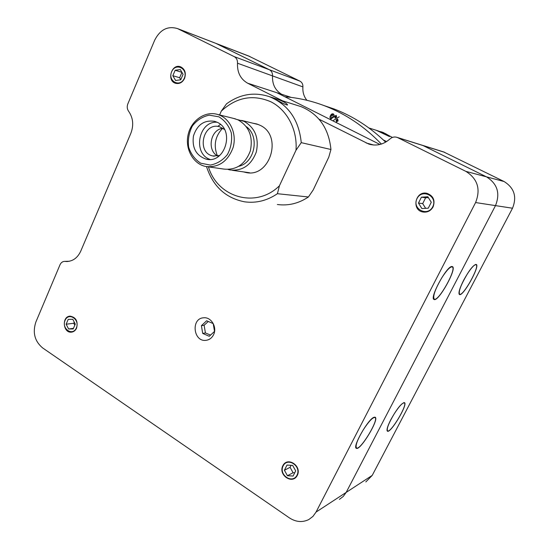 <?xml version="1.0" encoding="UTF-8"?>
<svg xmlns="http://www.w3.org/2000/svg" width="549" height="549" viewBox="0 0 549 549"><rect width="100%" height="100%" fill="white"/><g stroke="black" fill="none" stroke-linecap="round" stroke-linejoin="round"><path stroke-width="0.82" d="M383.38 139.988L386.592 141.587M290.977 97.379L289.632 97.221M282.577 100.817L247.64 83.201L281.582 94.243C275.173 90.311 272.153 84.196 272.53 75.899C272.153 84.196 275.173 90.311 281.582 94.243L290.73 97.248M248.429 55.923L299.912 81.128C302.019 82.309 303.021 84.23 302.904 86.9C302.54 92.06 303.865 96.521 306.891 100.289M302.904 86.9L272.53 75.899C272.647 73.044 271.59 70.986 269.36 69.73C271.59 70.986 272.647 73.044 272.53 75.899L237.504 63.217C237.621 60.136 236.502 57.926 234.142 56.595L177.581 28.61C167.774 25.707 160.15 29.55 154.708 40.146L127.842 103.871C126.833 106.581 127.08 109.031 128.596 111.227C133.146 117.843 133.901 125.213 130.847 133.325L80.73 251.181C77.574 257.893 72.832 261.338 66.498 261.509L64.693 261.379C62.593 261.441 61.028 262.573 60.006 264.783L35.843 322.085C32.453 332.591 34.697 341.19 42.568 347.881L289.385 517.872C295.938 522.106 302.417 522.655 308.826 519.532L312.951 516.403L316.039 512.087L475.592 202.554C480.869 189.199 477.623 178.796 465.861 171.363L397.27 137.428C394.573 136.536 392.11 137.072 389.865 139.027C383.449 144.627 376.422 146.309 368.77 144.058L319.051 119.215M249.946 56.561L216.656 43.728L269.36 69.73L215.874 43.371L178.411 28.987M443.592 151.922L504.078 181.52C514.296 187.916 517.103 196.817 512.512 208.222L372.229 475.386L365.819 481.933M339.392 499.37L343.276 496.433L346.179 492.398L495.493 205.614L346.179 492.398L343.276 496.433L339.392 499.37M390.854 419.601C387.491 426.25 386.345 430.107 387.409 431.185C390.593 433.662 408.332 403.886 404.428 402.63C401.463 403.117 396.941 408.772 390.854 419.601M463.706 280.134C459.582 288.369 458.161 293.173 459.451 294.545C462.972 296.995 480.45 265.606 476.203 264.433C473.519 264.707 469.354 269.943 463.706 280.134M512.512 208.222L495.493 205.614C500.407 193.31 497.394 183.716 486.462 176.84C497.394 183.716 500.407 193.31 495.493 205.614L475.592 202.554M444.772 152.361L423.107 145.581L486.462 176.84L423.107 145.581L397.881 137.689M385.659 142.157C370.307 127.341 353.192 116.306 334.32 109.059L323.684 105.456M331.273 118.509L332.982 116.923L332.907 114.364M331.164 119.064L330.882 118.948C329.86 118.117 329.764 117.026 330.573 115.688L333.044 113.815M333.607 117.184L330.834 118.927C329.812 118.097 329.709 117.012 330.525 115.674C331.081 114.178 332.008 113.595 333.298 113.924C334.327 114.755 334.43 115.839 333.607 117.184M381.37 144.071C364.68 126.695 345.767 113.945 324.624 105.813C311.606 100.865 298.361 97.846 284.89 96.761M339.213 116.786L333.504 120.361L339.213 116.786M336.166 120.005L337.745 119.181L338.074 120.938L336.489 121.768L336.166 120.005M334.705 116.237L336.276 115.414L336.612 117.17L335.027 118.001L334.705 116.237M336.667 120.224L336.722 121.35L337.58 120.718L337.525 119.607L336.667 120.224M335.199 116.457L335.261 117.582L336.118 116.951L336.057 115.839L335.199 116.457M331.205 115.956L331.102 118.44L332.934 116.903L333.03 114.412L331.205 115.956M336.832 121.391L337.628 120.732L337.463 119.579M336.702 121.851L336.214 120.018L337.58 119.112M335.364 117.623L336.166 116.964L336.002 115.812M335.233 118.083L334.753 116.251L336.125 115.345M433.079 206.918C435.33 200.399 433.374 195.89 427.197 193.399C415.456 190.112 411.023 210.233 423.059 212.031C427.438 212.58 430.78 210.871 433.079 206.918M76.606 328.103C78.15 321.268 75.995 317.281 70.128 316.155C61.563 316.293 62.943 333.222 71.439 332.152C73.751 331.877 75.474 330.525 76.606 328.103M184.553 78.432C186.276 72.962 184.958 69.085 180.587 66.806C171.672 63.204 166.333 80.71 175.522 83.283C179.406 84.175 182.419 82.556 184.553 78.432M277.238 92.918L379.935 144.469M247.64 83.201C240.503 79.097 237.127 72.434 237.504 63.217M215.057 43.055L249.205 56.218M451.861 266.512C446.611 266.1 429.181 298.436 434.06 299.473C438.308 302.355 457.427 268.097 452.39 266.594L451.861 266.512M373.759 417.37C367.748 419.683 352.225 447.222 356.322 448.272C360.117 451.189 379.695 418.791 375.125 417.199L373.759 417.37M213.588 334.657C217.383 327.3 211.214 316.848 203.686 317.789C190.681 318.269 193.296 342.322 206.143 340.311C209.464 339.817 211.948 337.937 213.588 334.657M297.297 475.4C302.156 465.929 287.456 456.219 282.824 465.744C278.007 475.105 292.548 484.904 297.297 475.4M380.546 131.616L383.078 132.433L392.377 137.449M376.072 130.202L389.481 136.564C389.447 136.042 388.074 135.047 385.357 133.579L377.067 130.525M330.944 149.5L328.789 157.131L313.211 189.94L308.414 196.981L277.417 193.701L279.434 185.754L296 150.227L301.25 142.644L330.944 149.5C328.796 128.37 318.825 114.082 301.051 106.63L297.414 105.483M219.6 114.947L221.295 111.131L226.49 103.864C239.954 94.071 254.311 91.69 269.552 96.72C288.383 104.639 298.944 119.943 301.25 142.644M277.369 204.509C288.307 205.985 298.656 203.473 308.414 196.981M243.605 171.906L245.41 172.365C269.573 178.802 283.394 135.953 260.281 125.385L256.85 123.985L252.924 123.216M296 150.227C297.585 129.873 287.202 110.026 270.993 101.84C252.959 94.099 236.393 97.2 221.295 111.131M208.448 166.869C217.431 197.592 256.198 208.929 279.434 185.754M270.087 96.892L275.159 99.046C282.049 103.068 286.194 105.058 287.587 105.003C287.113 103.548 283.819 101.64 277.705 99.287L271.021 97.166M277.417 193.701C267.102 200.687 256.163 203.391 244.607 201.819C225.666 198.107 212.971 186.372 206.527 166.628M222.921 128.274C210.466 129.358 206.575 150.419 217.727 156.053M224.472 129.468L219.696 126.805C203.144 121.487 195.972 152.855 212.937 155.985L219.6 155.532M216.979 122.214C198.47 121.027 192.493 153.665 210.054 159.423M216.814 122.132L214.741 121.363C204.303 119.751 197.208 124.623 193.454 135.98C191.903 147.853 196.096 155.566 206.033 159.1C225.069 164.419 235.397 129.537 216.814 122.132M218.886 116.827L209.251 115.16C202.574 116.553 196.954 120.142 192.39 125.941C188.966 132.632 187.724 139.707 188.664 147.18C190.963 154.2 194.984 159.539 200.735 163.197L210.288 165.077C216.999 163.849 222.716 160.342 227.423 154.543C230.985 147.77 232.282 140.565 231.314 132.927C228.919 125.776 224.781 120.409 218.886 116.827M228.048 169.463L229.942 169.95C242.411 171.254 251.202 165.276 256.308 152.004C259.197 137.957 255.093 127.725 243.996 121.315L237.436 119.607M222.537 128.329C215.078 136.413 213.362 145.588 217.397 155.854M238.863 166.278C254.846 162.634 259.931 136.214 246.364 126.695M220.423 124.445L217.72 126.428M208.188 166.834L223.711 169.058C236.303 170.375 245.177 164.316 250.337 150.872C253.247 136.646 249.102 126.291 237.902 119.806L233.4 118.371M220.286 115.448C231.012 120.224 236.852 134.78 233.078 147.612C227.78 161.543 218.667 167.829 205.738 166.484C193.09 163.979 184.793 148.793 188.135 134.58C191.258 120.306 205.305 110.603 217.747 114.487L220.286 115.448M201.408 325.681L202.711 333.428L209.258 336.297L214.529 331.39L213.204 323.601L206.63 320.76L201.408 325.681L204.118 325.248L205.415 332.962L210.562 335.082M208.297 321.481L204.118 325.248M202.711 333.428L205.415 332.962M75.282 324.095L72.784 319.312L68.206 319.388L66.134 324.219L68.618 328.988L73.195 328.94L75.282 324.095M73.449 328.35L68.618 328.988M74.266 322.146L73.779 323.265L74.801 325.221M73.779 323.265L66.134 324.219M65.056 320.396C61.358 328.824 72.722 336.489 76.366 327.945C80.106 319.429 68.625 311.846 65.056 320.396M431.274 202.258L427.822 196.755L421.419 197.18L418.462 203.075L421.879 208.565L428.289 208.174L431.274 202.258M428.357 197.606L425.626 197.784L422.703 203.604L425.653 208.332M422.703 203.604L418.462 203.075M425.626 197.784L421.419 197.18M417.007 198.614C411.723 208.894 427.534 217.178 432.749 206.753C438.081 196.343 422.085 188.183 417.007 198.614M295.691 470.87L292.638 465.38L286.997 465.085L284.409 470.246L287.436 475.715L293.084 476.045L295.691 470.87M291.107 465.298L290.092 467.329L293.084 472.73L294.71 472.819M293.084 472.73L287.436 475.715M290.092 467.329L284.409 470.246M283.112 465.936C278.487 474.919 292.445 484.335 297.002 475.208C301.669 466.115 287.559 456.795 283.112 465.936M183.085 74.335L180.298 69.558L175.172 70.251L172.832 75.7L175.598 80.47L180.724 79.797L183.085 74.335M181.945 72.386L179.64 77.732L180.772 79.68M179.64 77.732L172.832 75.7M181.918 72.338L175.172 70.251M171.638 71.761C167.466 81.266 180.175 87.929 184.286 78.294C188.499 68.687 175.659 62.133 171.638 71.761M363.294 429.805C357.392 439.735 355.128 445.788 356.514 447.97C360.226 450.825 379.428 419.065 374.94 417.508C372.709 417.247 368.825 421.351 363.294 429.805M442.02 277.451C435.185 289.11 432.591 296.343 434.238 299.15C438.404 301.984 457.152 268.392 452.211 266.917C450.201 266.594 446.804 270.108 442.02 277.451M467.11 274.328C460.81 285.089 458.312 291.732 459.623 294.25C463.068 296.652 480.203 265.881 476.038 264.728C474.363 264.494 471.385 267.699 467.11 274.328M394.141 413.98C388.637 423.279 386.448 428.92 387.58 430.903C390.703 433.333 408.092 404.139 404.263 402.904C402.403 402.74 399.027 406.432 394.141 413.98M234.142 56.595L299.912 81.128M316.039 512.087L372.229 475.386M465.861 171.363L504.078 181.52M366.149 142.966L373.759 145.025M69.133 261.29L65.139 261.413M444.237 152.128L397.27 137.428M324.624 105.813L334.32 109.059M177.581 28.61L215.874 43.371M64.693 261.379L69.407 261.242M66.498 261.509L67.788 261.468M368.77 144.058L370.966 144.648M383.078 132.433L381.191 131.842M377.348 130.635L368.921 127.979M269.552 96.72L271.227 97.248M277.705 99.287L301.051 106.63M247.729 172.695L245.41 172.365M214.268 156.211L212.937 155.985M207.776 159.375L206.033 159.1M232.296 170.286L249.575 172.763M241.553 120.396L258.696 124.65M217.747 114.487L235.425 118.872M374.94 417.508L374.363 417.144M356.431 447.922L355.855 447.552M452.211 266.917L451.559 266.567M434.142 299.102L433.504 298.745M476.038 264.728L475.496 264.44M459.547 294.209L459.005 293.914M404.263 402.904L403.769 402.609M387.519 430.862L387.031 430.56"/></g></svg>
